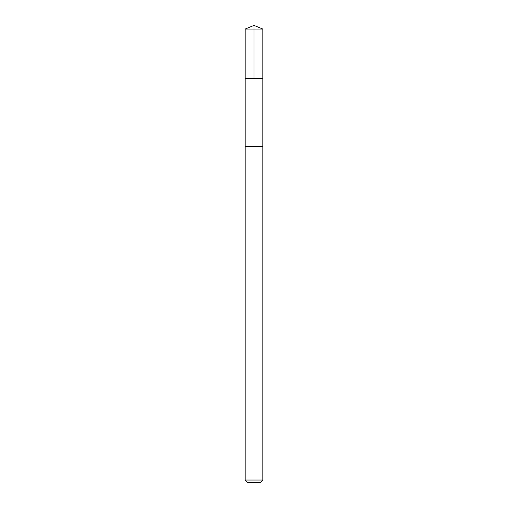 <?xml version="1.0" encoding="UTF-8"?>
<svg xmlns="http://www.w3.org/2000/svg" width="508" height="508" viewBox="0 0 508 508"><rect width="100%" height="100%" fill="white"/><g stroke="black" fill="none" stroke-linecap="round" stroke-linejoin="round"><path stroke-width="0.76" d="M245.18 78.327L262.82 78.327L262.82 29.051L245.18 29.051L245.18 78.327L262.82 78.327L262.814 146.425L245.186 146.425L245.18 78.327M252.736 146.425L245.18 146.425L245.18 480.054L262.82 480.054L262.82 146.425L252.736 146.425M262.82 480.054L260.274 482.6L247.726 482.6L245.18 480.054M254 78.327L254 25.4L245.18 29.051M254 25.4L262.82 29.051"/></g></svg>
